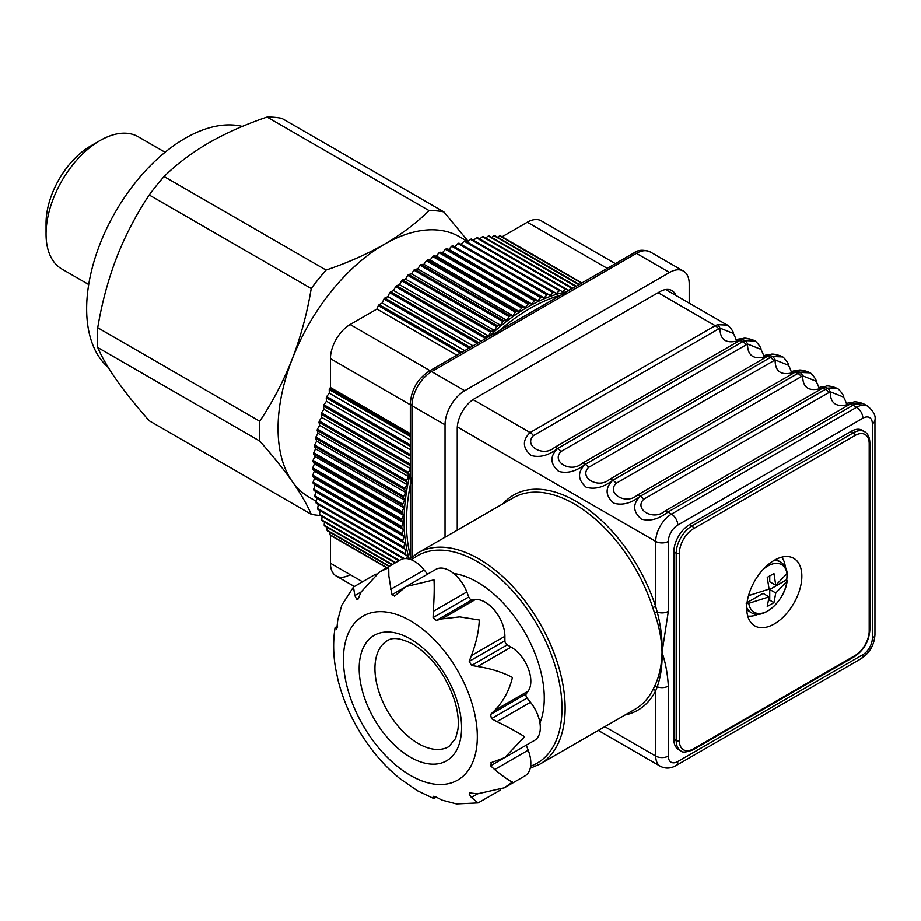 <?xml version="1.0" encoding="UTF-8"?>
<svg xmlns="http://www.w3.org/2000/svg" width="921" height="921" viewBox="0 0 921 921"><rect width="100%" height="100%" fill="white"/><g stroke="black" fill="none" stroke-linecap="round" stroke-linejoin="round"><path stroke-width="1.38" d="M242.292 126.43A139.244 80.392 120 0 0 185.109 138.3A139.244 80.392 120 0 0 96.371 253.966A139.244 80.392 120 0 0 108.218 367.387M46.05 234.049L46.05 223.135A62.996 36.368 120 0 1 90.592 145.99L100.044 140.533A76.362 44.081 120 0 0 46.05 234.049A76.362 44.081 120 0 0 61.868 269.001L88.715 284.508M467.868 241.601L459.579 236.812A150.376 86.816 120 0 0 384.391 244.261A150.376 86.816 120 0 0 292.302 358.81A150.376 86.816 120 0 0 292.302 481.602A150.376 86.816 120 0 0 309.203 497.271L316.214 501.323M311.229 514.298L149.225 420.759C136.331 406.149 125.475 392.622 116.656 380.189C108.068 367.87 101.759 356.968 97.73 347.493A167.092 96.463 -60 0 1 97.73 327.715C101.782 303.32 108.091 279.88 116.656 257.408C125.498 235.016 136.354 214.213 149.225 194.976A167.092 96.463 -60 0 1 164.065 176.521C176.487 164.26 191.384 153.036 208.745 142.847C226.198 132.912 245.642 124.312 267.055 117.048A167.092 96.463 -60 0 1 281.895 118.383L443.899 211.911A167.092 96.463 120 0 0 429.071 210.587C416.499 222.951 401.602 234.176 384.391 244.261C366.742 254.277 347.298 262.876 326.069 270.049A167.092 96.463 120 0 0 311.229 288.515C307.177 312.91 300.868 336.338 292.302 358.81C283.449 381.202 272.593 402.005 259.734 421.242A167.092 96.463 120 0 0 259.734 441.032C272.628 455.642 283.484 469.157 292.302 481.602C300.879 493.921 307.188 504.823 311.229 514.298A167.092 96.463 120 0 0 320.324 515.495M267.055 117.048L429.071 210.587M468.939 242.211L443.899 211.911M97.73 347.493L259.734 441.032M97.73 327.715L259.734 421.242M149.225 194.976L311.229 288.515M164.065 176.521L326.069 270.049M165.078 152.253L138.219 136.745A76.362 44.081 120 0 0 100.044 140.533L90.592 145.99M786.925 573.702A29.127 16.82 -60 0 1 786.995 575.706A29.127 16.82 -60 0 1 786.718 579.723L787.156 580.84C785.083 600.642 762.945 620.731 751.179 612.569A29.242 16.877 -60 0 1 746.712 607.457M746.079 603.197L748.75 603.359L769.081 596.877L767.251 606.502L773.951 602.645L775.781 593.009L787.006 581.266A27.457 15.853 120 0 1 767.884 610.876A27.457 15.853 120 0 1 748.75 603.359M747.725 616.022A34.814 20.101 120 0 0 758.202 614.215M774.273 623.978A38.981 22.507 120 0 0 799.75 589.624A38.981 22.507 120 0 0 793.775 558.379A38.981 22.507 120 0 0 774.273 560.313A38.981 22.507 120 0 0 748.808 594.667A38.981 22.507 120 0 0 754.783 625.9A38.981 22.507 120 0 0 774.273 623.978M433.284 797.793L433.883 798.542L436.324 797.126L433.089 796.262L433.284 797.793L435.368 796.584M456.54 803.952L441.827 800.084L436.312 797.126M376.102 574.117A27.849 16.083 -120 0 0 374.444 574.877L353.468 587.045L354.838 595.611L356.588 599.099L357.832 599.513L361.09 591.996L379.682 571.849L388.72 567.727L388.846 575.97L391.862 594.793L395.086 595.657L406.034 586.596L434.01 579.862C434.436 587.61 434.194 598.097 433.284 611.337L433.089 617.588L436.312 620.455L441.827 618.924L459.74 616.897L479.3 620.017C478.816 631.265 476.18 643.146 471.368 655.66L469.226 661.393L471.587 665.492L477.619 666.493C490.778 668.565 502.394 672.215 512.456 677.453C509.44 690.186 503.511 701.192 494.681 710.448L490.594 714.454L491.457 718.679L496.96 721.638C508.829 727.429 518.028 732.471 524.59 736.754L504.766 757.615L491.457 762.565L490.594 765.788L494.681 769.565C503.476 776.714 509.394 780.87 512.456 782.044L504.363 787.812L477.619 793.833L469.48 792.9L469.226 794.178L471.368 797.436L478.091 802.916L499.136 790.828A27.849 16.083 -120 0 0 500.61 789.769M491.457 762.565L490.732 762.853M433.779 798.542L417.305 790.702L399.173 778.095L390.631 770.52M427.528 574.186L424.167 569.995A27.849 16.083 -120 0 0 414.323 561.269A27.849 16.083 -120 0 0 400.393 559.887L379.682 571.849M504.766 757.615L534.571 740.403A27.849 16.083 -120 0 0 530.496 702.286L527.123 698.083A3.339 1.934 60 0 1 526.259 693.858L528.205 691.095A27.849 16.083 -120 0 0 511.155 647.141L507.264 644.896A3.339 1.934 60 0 1 504.904 640.797L504.904 636.307A27.849 16.083 -120 0 0 485.206 602.196A27.849 16.083 -120 0 0 475.363 599.559L471.989 599.859A3.339 1.934 60 0 1 468.766 596.992L466.82 591.984A27.849 16.083 -120 0 0 449.759 570.767A27.849 16.083 -120 0 0 435.84 569.385L406.034 586.596M539.959 722.939A94.679 54.661 -120 0 0 477.331 582.141A94.679 54.661 -120 0 0 453.65 573.461M503.096 503.729A124.197 71.711 60 0 1 575.786 501.185A124.197 71.711 60 0 1 655.729 606.778A2.233 0.633 -17.8 0 0 652.724 607.618A121.975 70.422 -120 0 0 574.209 503.914A121.975 70.422 -120 0 0 513.227 497.881L417.915 552.899A121.975 70.422 60 0 1 478.908 558.943A121.975 70.422 60 0 1 558.587 666.424A121.975 70.422 60 0 1 539.89 764.165L530.266 768.241M457.311 426.872L655.729 541.433L655.729 606.778L657.237 612.085A8.911 5.146 -0 0 0 668.335 611.394L662.038 652.39C662.475 664.847 660.875 676.313 657.237 686.824L655.729 690.738A2.233 1.704 27 0 0 652.724 690.059L654.578 686.387C659.286 676.555 661.773 665.215 662.038 652.39C661.773 639.819 659.286 626.683 654.578 612.995L652.724 607.618M851.073 431.385L689.599 524.613A22.277 12.859 120 0 0 673.85 551.898L673.85 739.252A22.277 12.859 120 0 0 678.466 749.452L680.826 750.822A22.277 12.859 -60 0 1 676.21 740.622L676.21 553.256A22.277 12.859 -60 0 1 691.97 525.972L853.433 432.755A22.277 12.859 -60 0 1 864.577 431.65L862.217 430.28A22.277 12.859 120 0 0 851.073 431.385L853.433 432.755A2.233 1.289 -120 0 1 855.01 435.483L693.548 528.7A20.055 11.582 120 0 0 679.364 553.256L679.364 740.622A20.055 11.582 120 0 0 693.548 748.808L855.01 655.579A20.055 11.582 120 0 0 869.194 631.023L869.194 443.669A20.055 11.582 120 0 0 855.01 435.483M654.578 612.995A2.233 0.829 -19.9 0 1 657.237 612.085C660.875 625.923 662.475 639.358 662.038 652.39C665.526 662.567 667.621 673.815 668.335 686.122A8.911 5.146 180 0 1 657.237 686.824A2.233 1.566 26.4 0 0 654.578 686.387M588.6 467.396C578.446 477.608 598.558 489.235 609.449 479.438L795.744 371.831C781.952 376.286 775.079 372.326 775.125 359.927L588.6 467.396A8.911 5.146 -120 0 0 585.272 464.368L770.37 357.509L772.696 356.508L782.378 356.911C782.251 355.552 789.516 363.853 788.491 365.257L775.125 359.927A8.911 4.536 -103.1 0 0 772.696 356.508M561.039 451.486C550.873 461.697 570.985 473.325 581.876 463.516L768.172 355.909C754.38 360.376 747.507 356.404 747.553 344.005L561.039 451.486A8.911 5.146 -120 0 0 557.7 448.458L742.798 341.587L745.124 340.586L754.817 340.989C754.679 339.642 761.943 347.942 760.93 349.335L747.553 344.005A8.911 4.536 -103.1 0 0 745.124 340.586M533.466 435.564C523.301 445.776 543.425 457.403 554.304 447.594L740.599 339.999C726.819 344.454 719.946 340.494 719.98 328.095L533.466 435.564A8.911 5.146 -120 0 0 530.128 432.536L715.226 325.677L717.563 324.676L727.245 325.078C727.106 323.72 734.382 332.021 733.358 333.425L719.98 328.095A8.911 4.536 -103.1 0 0 717.563 324.676M643.733 499.228C633.579 509.44 653.691 521.067 664.582 511.27L850.877 403.663C837.085 408.118 830.212 404.158 830.258 391.759L643.733 499.228A8.911 5.146 -120 0 0 640.406 496.2L825.504 389.341L827.829 388.34L837.511 388.743C837.385 387.384 844.649 395.685 843.624 397.089L830.258 391.759A8.911 4.536 -103.1 0 0 827.829 388.34M616.172 483.318C606.006 493.529 626.119 505.157 637.01 495.348L823.305 387.741C809.513 392.208 802.64 388.236 802.686 375.837L616.172 483.318A8.911 5.146 -120 0 0 612.833 480.29L797.931 373.419L800.257 372.418L809.95 372.821C809.812 371.474 817.088 379.774 816.064 381.179L802.686 375.837A8.911 4.536 -103.1 0 0 800.257 372.418M852.996 402.5C853.779 401.326 857.209 401.694 863.276 403.617L855.045 404.054A8.911 6.792 -125.3 0 0 850.877 403.663L852.996 402.489C842.807 402.109 849.185 407.727 843.624 397.078M825.423 386.578C826.206 385.404 829.637 385.772 835.715 387.695L827.484 388.132A8.911 6.792 -125.3 0 0 823.305 387.741L825.435 386.578C815.246 386.198 821.613 391.805 816.064 381.167M797.851 370.668C798.634 369.494 802.064 369.862 808.143 371.785L799.912 372.222A8.911 6.792 -125.3 0 0 795.744 371.831L797.862 370.656C787.674 370.277 794.04 375.895 788.491 365.246M770.29 354.746C771.073 353.572 774.503 353.94 780.571 355.863L772.339 356.3A8.911 6.792 -125.3 0 0 768.172 355.909L770.29 354.746C760.101 354.366 766.479 359.973 760.919 349.335M742.717 338.824C743.5 337.65 746.931 338.03 753.01 339.953L744.778 340.39A8.911 6.792 -125.3 0 0 740.599 339.999L742.729 338.824C732.54 338.444 738.907 344.063 733.358 333.414M744.778 340.39L742.798 341.587A8.911 5.146 -120 0 1 746.137 344.615M772.339 356.3L770.37 357.509A8.911 5.146 -120 0 1 773.698 360.537M799.912 372.222L797.931 373.419A8.911 5.146 -120 0 1 801.27 376.447M827.484 388.132L825.504 389.341A8.911 5.146 -120 0 1 828.842 392.369M855.045 404.054L853.019 405.217L856.588 407.289A22.277 12.859 -60 0 1 867.72 406.184L863.276 403.617M849.68 404.4A8.911 5.146 60 0 1 853.019 405.217L667.921 512.088C658.849 519.191 649.996 521.528 641.361 519.11C632.808 511.592 632.485 503.96 640.406 496.2L640.348 496.166C631.276 503.269 622.435 505.617 613.8 503.2C605.247 495.671 604.924 488.038 612.833 480.29L612.776 480.255C603.716 487.359 594.862 489.696 586.228 487.278C577.674 479.76 577.352 472.116 585.272 464.368L585.215 464.334C576.143 471.437 567.29 473.785 558.667 471.368C550.102 463.839 549.779 456.206 557.7 448.458L557.642 448.423C548.582 455.527 539.729 457.864 531.095 455.446C522.541 447.928 522.219 440.284 530.128 432.536L473.06 399.587M598.293 730.445L660.345 766.284A22.277 12.859 -60 0 1 655.729 756.083L655.729 690.738A124.197 71.711 60 0 1 625.06 714.995M504.363 787.812L525.074 775.85A27.849 16.083 -120 0 0 528.205 750.212L526.271 745.204M394.476 596.14L395.086 595.657M337.593 626.107L335.094 627.604L336.729 629.354L337.788 619.868L341.795 605.201L353.468 587.045M337.788 678.984L335.601 668.473C333.172 654.278 332.999 640.648 335.094 627.604M390.907 770.842C378.957 759.526 368.515 746.459 359.581 731.642L355.932 725.322C347.574 710.172 341.472 694.595 337.65 678.593M445.039 537.242L445.039 424.788A27.849 16.083 -60 0 1 464.725 390.688L669.521 272.455A27.849 16.083 -60 0 1 683.44 271.073A27.849 16.083 -60 0 1 689.207 283.818L689.207 303.113M457.242 530.197L457.242 428.656A24.51 14.149 -60 0 1 474.568 398.643L659.678 291.773A24.51 14.149 -60 0 1 671.927 290.564A24.51 14.149 -60 0 1 675.922 295.445M785.348 567.175A34.814 20.101 120 0 0 781.687 557.205M786.718 571.999L787.006 573.541L775.781 585.284L773.951 573.541L767.251 577.398L769.081 589.141L748.52 595.668M775.781 585.284L769.749 581.796L769.749 576.109M768.621 600.86L769.749 600.216L769.749 589.532L786.718 579.723M769.749 589.532L775.781 593.009M769.749 600.216L773.951 602.645M747.081 602.61L763.048 593.389L769.081 596.877M350.13 574.635A27.849 16.083 -60 0 1 336.2 576.016A27.849 16.083 -60 0 1 330.432 563.272L330.432 535.354A178.225 102.899 -60 0 1 330.017 534.779L386.947 567.647M336.2 576.016L354.332 586.481L336.2 576.016M409.258 559.116A174.886 100.965 -60 0 1 410.329 472.795M410.329 466.832L410.098 465.531A178.225 102.899 -60 0 1 410.329 464.737M406.829 558.656L407.393 555.893L405.217 554.615A178.225 102.899 -60 0 1 404.998 553.648L405.954 549.699L403.893 548.237A178.225 102.899 -60 0 1 403.72 547.224L404.826 543.252L402.88 541.594A178.225 102.899 -60 0 1 402.753 540.558L403.997 536.563L402.178 534.733A178.225 102.899 -60 0 1 402.097 533.662L403.49 529.667L401.798 527.652A178.225 102.899 -60 0 1 401.763 526.547L403.294 522.552L401.729 520.377A178.225 102.899 -60 0 1 401.752 519.237L403.41 515.265L401.982 512.928A178.225 102.899 -60 0 1 402.051 511.765L403.847 507.816L402.558 505.307A178.225 102.899 -60 0 1 402.673 504.121L404.584 500.207L403.444 497.559A178.225 102.899 -60 0 1 403.605 496.35L405.643 492.482L404.641 489.684A178.225 102.899 -60 0 1 404.86 488.452L407.013 484.642L406.161 481.706A178.225 102.899 -60 0 1 406.414 480.463L408.682 476.721L407.98 473.647A178.225 102.899 -60 0 1 408.291 472.404L410.329 469.238M410.893 557.976A174.886 100.965 -60 0 1 411.952 477.216M493.587 335.82A174.886 100.965 -60 0 1 566.622 293.661M488.936 336.625A174.886 100.965 -60 0 1 566.542 291.819M483.801 339.596L484.596 337.995A178.225 102.899 -60 0 1 485.505 337.074L488.544 336.05L490.594 332.193A178.225 102.899 -60 0 1 491.526 331.33L494.519 330.489L496.695 326.69A178.225 102.899 -60 0 1 497.639 325.873L500.598 325.24L502.866 321.51A178.225 102.899 -60 0 1 503.833 320.738L506.734 320.301L509.106 316.64A178.225 102.899 -60 0 1 510.073 315.915L512.916 315.684L515.392 312.115A178.225 102.899 -60 0 1 516.37 311.448L519.145 311.413L521.712 307.925A178.225 102.899 -60 0 1 522.691 307.315L525.396 307.487L528.044 304.103A178.225 102.899 -60 0 1 529.022 303.55L531.647 303.918L534.376 300.649A178.225 102.899 -60 0 1 535.354 300.154L537.899 300.718L540.696 297.575A178.225 102.899 -60 0 1 541.663 297.138L544.115 297.897L546.97 294.881A178.225 102.899 -60 0 1 547.937 294.501L550.286 295.457L553.21 292.579A178.225 102.899 -60 0 1 554.166 292.268L556.411 293.419L559.381 290.679A178.225 102.899 -60 0 1 560.325 290.426L562.466 291.761L565.471 289.171A178.225 102.899 -60 0 1 566.392 288.975L568.418 290.506L571.457 288.077A178.225 102.899 -60 0 1 572.378 287.951L572.712 288.261M330.04 532.407L330.017 534.779M389.019 566.461L327.404 530.887A178.225 102.899 -60 0 1 326.943 530.151L389.433 566.219M327.093 527.422L326.943 530.151M391.862 564.815L324.572 525.972A178.225 102.899 -60 0 1 324.169 525.189L392.334 564.538M324.457 522.126L324.169 525.189M395.132 562.927L322.039 520.733A178.225 102.899 -60 0 1 321.671 519.905L395.662 562.616M322.12 516.531L321.671 519.905M398.805 560.808L319.794 515.184A178.225 102.899 -60 0 1 319.472 514.309L399.415 560.463M320.105 510.648L319.472 514.309M403.456 558.771L317.849 509.348A178.225 102.899 -60 0 1 317.584 508.427L404.526 558.621M407.393 555.893L318.39 504.512L317.584 508.427M318.39 504.512L316.214 503.234A178.225 102.899 -60 0 1 315.995 502.267L404.998 553.648M405.954 549.699L316.951 498.319L315.995 502.267M316.951 498.319L314.89 496.845A178.225 102.899 -60 0 1 314.706 495.843L403.72 547.224M404.826 543.252L315.822 491.86L314.706 495.843M315.822 491.86L313.877 490.214A178.225 102.899 -60 0 1 313.739 489.166L402.753 540.558M403.997 536.563L314.994 485.183L313.739 489.166M314.994 485.183L313.175 483.352A178.225 102.899 -60 0 1 313.094 482.27L402.097 533.662M403.49 529.667L314.487 478.275L313.094 482.27M314.487 478.275L312.795 476.272A178.225 102.899 -60 0 1 312.76 475.155L401.763 526.547M403.294 522.552L314.291 471.172L312.76 475.155M314.291 471.172L312.726 468.996A178.225 102.899 -60 0 1 312.749 467.856L401.752 519.237M403.41 515.265L314.406 463.885L312.749 467.856M314.406 463.885L312.979 461.536A178.225 102.899 -60 0 1 313.048 460.373L402.051 511.765M403.847 507.816L314.844 456.425L313.048 460.373M314.844 456.425L313.554 453.926A178.225 102.899 -60 0 1 313.67 452.741L402.673 504.121M404.584 500.207L315.581 448.826L313.67 452.741M315.581 448.826L314.441 446.167A178.225 102.899 -60 0 1 314.602 444.958L403.605 496.35M405.643 492.482L316.64 441.101L314.602 444.958M316.64 441.101L315.638 438.292A178.225 102.899 -60 0 1 315.857 437.072L404.86 488.452M407.013 484.642L317.998 433.261L315.857 437.072M317.998 433.261L317.158 430.314A178.225 102.899 -60 0 1 317.411 429.082L406.414 480.463M408.682 476.721L319.668 425.341L317.411 429.082M319.668 425.341L318.977 422.255A178.225 102.899 -60 0 1 319.276 421.012L408.291 472.404M410.329 468.547L321.648 417.34L319.276 421.012M321.648 417.34L321.095 414.139A178.225 102.899 -60 0 1 321.452 412.884L410.329 464.196M410.329 459.199L323.904 409.304L321.452 412.884M323.904 409.304L323.513 405.988A178.225 102.899 -60 0 1 323.916 404.733L410.329 454.617M410.329 449.655L326.46 401.234L323.916 404.733M326.46 401.234L326.23 397.814A178.225 102.899 -60 0 1 326.667 396.548L410.329 444.855M410.329 439.939L329.304 393.163L326.667 396.548M329.304 393.163L329.223 389.641A178.225 102.899 -60 0 1 329.706 388.386L410.329 434.919M456.862 355.149L376.965 309.019L350.13 324.514A27.849 16.083 -60 0 0 330.432 358.626L330.432 387.499L329.706 388.386M376.965 309.019L378.289 305.622A178.225 102.899 -60 0 1 379.153 304.598L461.778 352.306M464.714 350.613L382.238 302.997L379.153 304.598M382.238 302.997L383.919 299.026A178.225 102.899 -60 0 1 384.805 298.036L470.286 347.39M473.049 345.801L387.879 296.62L384.805 298.036M387.879 296.62L389.698 292.682A178.225 102.899 -60 0 1 390.596 291.727L478.644 342.566M481.234 341.069L393.647 290.506L390.596 291.727M393.647 290.506L395.593 286.604A178.225 102.899 -60 0 1 396.502 285.694L485.505 337.074M488.544 336.05L399.541 284.658L396.502 285.694M399.541 284.658L401.591 280.801A178.225 102.899 -60 0 1 402.523 279.938L491.526 331.33M494.519 330.489L405.516 279.109L402.523 279.938M405.516 279.109L407.692 275.31A178.225 102.899 -60 0 1 408.636 274.481L497.639 325.873M500.598 325.24L411.583 273.848L408.636 274.481M411.583 273.848L413.863 270.118A178.225 102.899 -60 0 1 414.818 269.346L503.833 320.738M506.734 320.301L417.72 268.909L414.818 269.346M417.72 268.909L420.103 265.248A178.225 102.899 -60 0 1 421.07 264.534L510.073 315.915M512.916 315.684L423.913 264.292L421.07 264.534M423.913 264.292L426.388 260.724A178.225 102.899 -60 0 1 427.367 260.056L516.37 311.448M519.145 311.413L430.142 260.021L427.367 260.056M430.142 260.021L432.709 256.545A178.225 102.899 -60 0 1 433.687 255.934L522.691 307.315M525.396 307.487L436.393 256.096L433.687 255.934M436.393 256.096L439.041 252.722A178.225 102.899 -60 0 1 440.019 252.17L529.022 303.55M531.647 303.918L442.644 252.527L440.019 252.17M442.644 252.527L445.373 249.269A178.225 102.899 -60 0 1 446.351 248.774L535.354 300.154M537.899 300.718L448.884 249.338L446.351 248.774M448.884 249.338L451.681 246.195A178.225 102.899 -60 0 1 452.66 245.746L541.663 297.138M544.115 297.897L452.66 245.746M455.112 246.517L457.967 243.501A178.225 102.899 -60 0 1 458.934 243.121L547.937 294.501M550.286 295.457L458.934 243.121M461.283 244.077L464.207 241.198A178.225 102.899 -60 0 1 465.151 240.876L554.166 292.268M556.411 293.419L465.151 240.876M467.408 242.027L470.366 239.287A178.225 102.899 -60 0 1 471.31 239.034L560.325 290.426M473.532 240.312L476.456 237.791A178.225 102.899 -60 0 1 477.389 237.595L566.392 288.975M479.68 238.919L482.454 236.697A178.225 102.899 -60 0 1 483.364 236.559L572.378 287.951M485.735 237.929L488.337 236.006A178.225 102.899 -60 0 1 489.235 235.937L576.293 286.201M491.699 237.365L494.093 235.73A178.225 102.899 -60 0 1 494.968 235.718L579.344 284.428M497.547 237.215L499.712 235.857A178.225 102.899 -60 0 1 500.564 235.914L581.968 282.92M502.083 236.789L527.342 222.203A27.849 16.083 -60 0 1 541.272 220.821L615.389 263.613M330.432 535.354L386.659 567.82M405.217 554.615L316.214 503.234M403.893 548.237L314.89 496.845M402.88 541.594L313.877 490.214M402.178 534.733L313.175 483.352M401.798 527.652L312.795 476.272M401.729 520.377L312.726 468.996M401.982 512.928L312.979 461.536M402.558 505.307L313.554 453.926M403.444 497.559L314.441 446.167M404.641 489.684L315.638 438.292M406.161 481.706L317.158 430.314M407.98 473.647L318.977 422.255M410.098 465.531L321.095 414.139M410.329 456.102L323.513 405.988M410.329 446.363L326.23 397.814M410.329 436.462L329.223 389.641M460.465 353.065L378.289 305.622M468.985 348.138L383.919 299.026M477.377 343.303L389.698 292.682M484.596 337.995L395.593 286.604M490.594 332.193L401.591 280.801M496.695 326.69L407.692 275.31M502.866 321.51L413.863 270.118M509.106 316.64L420.103 265.248M515.392 312.115L426.388 260.724M521.712 307.925L432.709 256.545M528.044 304.103L439.041 252.722M534.376 300.649L445.373 249.269M540.696 297.575L451.681 246.195M546.97 294.881L457.967 243.501M553.21 292.579L464.207 241.198M559.381 290.679L470.366 239.287M565.471 289.171L476.456 237.791M571.457 288.077L482.454 236.697M575.775 286.489L488.337 236.006M578.895 284.693L494.093 235.73M581.588 283.127L499.712 235.857M330.432 387.499L410.329 433.63M410.375 638.978A72.402 41.802 60 0 1 461.582 727.659A72.402 41.802 60 0 1 410.375 757.212A72.402 41.802 60 0 1 359.178 668.542A72.402 41.802 60 0 1 410.375 638.978M418.261 743.569A61.27 35.366 -120 0 0 448.884 746.609L455.607 738.446L457.933 729.386C458.969 721.304 457.933 711.898 454.813 701.192C446.052 675.266 432.007 656.224 412.689 644.078C394.13 634.788 389.215 639.888 387.626 640.498A61.27 35.366 -120 0 0 378.232 689.587A61.27 35.366 -120 0 0 418.261 743.569M410.375 620.789A94.679 54.661 60 0 1 477.331 736.754A94.679 54.661 60 0 1 410.375 775.401A94.679 54.661 60 0 1 343.429 659.448A94.679 54.661 60 0 1 410.375 620.789M441.827 618.924L475.363 599.559M530.646 766.18A119.742 69.133 -120 0 0 557.136 672.86A119.742 69.133 -120 0 0 477.331 561.672A119.742 69.133 -120 0 0 411.56 559.899M539.89 764.165L635.202 709.147A121.975 70.422 -120 0 0 652.724 690.059M604.821 726.681L655.729 756.083A8.911 5.146 180 0 0 668.335 756.083A13.366 7.713 120 0 0 677.787 761.54L862.885 654.67A13.366 7.713 120 0 0 872.337 638.299L872.337 423.66A13.366 7.713 120 0 0 862.885 418.203L677.787 525.062A13.366 7.713 120 0 0 668.335 541.433L668.335 611.394M794.547 372.568A8.911 5.146 60 0 1 797.874 373.385L612.776 480.255A8.911 5.146 60 0 0 609.449 479.438M822.108 388.478A8.911 5.146 60 0 1 825.446 389.307L640.348 496.166A8.911 5.146 60 0 0 637.01 495.348M658.101 292.682L715.226 325.677A8.911 5.146 -120 0 1 718.564 328.705M739.413 340.735A8.911 5.146 60 0 1 742.74 341.553L557.642 448.423A8.911 5.146 60 0 0 554.304 447.594M766.974 356.646A8.911 5.146 60 0 1 770.313 357.475L585.215 464.334A8.911 5.146 60 0 0 581.876 463.516M664.582 511.27A8.911 5.146 60 0 1 667.921 512.088L671.49 514.148L856.588 407.289A8.911 5.146 60 0 1 862.885 418.203M668.335 686.122L668.335 756.083M673.85 551.898L676.21 553.256A2.233 1.289 180 0 0 679.364 553.256M689.599 524.613L691.97 525.972A2.233 1.289 -120 0 1 693.548 528.7M673.85 739.252L676.21 740.622A2.233 1.289 180 0 0 679.364 740.622M668.335 541.433A8.911 5.146 -0 0 1 655.729 541.433A22.277 12.859 -60 0 1 671.49 514.148A8.911 5.146 60 0 1 677.787 525.062M677.787 761.54A8.911 5.146 60 0 1 675.945 765.616C670.592 768.667 665.388 768.885 660.345 766.284M862.885 654.67A8.911 5.146 60 0 1 861.043 658.745L675.945 765.616M872.337 638.299A8.911 5.146 -0 0 0 874.95 634.661C874.294 644.988 869.666 653.024 861.043 658.745M872.337 423.66A8.911 5.146 0 0 0 874.95 420.022L874.95 634.661M864.577 431.65C867.95 433.63 869.712 437.325 869.838 442.759A2.233 1.289 180 0 1 869.194 443.669M869.838 442.759L869.838 630.114A2.233 1.289 180 0 1 869.194 631.023M869.838 630.114C868.975 641.384 863.875 650.214 854.55 656.604A2.233 1.289 -120 0 0 855.01 655.579M854.55 656.604L693.076 749.821A2.233 1.289 -120 0 0 693.548 748.808M496.96 721.638L530.496 702.286M491.457 718.679L527.123 698.083M490.594 714.454L526.259 693.858M494.681 710.448L528.205 691.095M477.619 666.493L511.155 647.141M471.587 665.492L507.264 644.896M469.226 661.393L504.904 640.797M471.368 655.66L504.904 636.307M436.312 620.455L471.989 599.859M433.089 617.588L468.766 596.992M433.284 611.337L466.82 591.984M391.862 594.793L405.194 587.091M390.631 589.359L424.167 569.995M356.588 599.099L358.96 597.729M354.838 595.611L361.09 591.996M335.497 628.421L337.581 627.213M471.368 797.436L477.619 793.833M469.226 794.178L471.587 792.82M494.681 769.565L528.205 750.212M490.594 765.788L503.96 758.075M683.44 271.073L650.364 251.974A27.849 16.083 120 0 0 636.434 253.356L431.65 371.589A27.849 16.083 120 0 0 411.952 405.689L411.952 557.067M669.521 272.455L636.434 253.356A5.572 3.212 -120 0 0 633.648 253.079C637.862 249.741 643.434 249.384 650.364 251.974M464.725 390.688L431.65 371.589A5.572 3.212 -120 0 0 428.864 371.313L633.648 253.079M445.039 424.788L411.952 405.689A5.572 3.212 180 0 1 410.329 403.421C411.319 389.721 417.501 379.015 428.864 371.313M773.755 560.613A29.242 16.877 -60 0 1 780.409 561.925L776 559.369M787.006 573.541A27.457 15.853 120 0 0 763.175 569.408M749.038 593.895A27.457 15.853 120 0 0 748.75 595.622M330.432 563.272L362.494 581.773M330.432 358.626L410.329 404.756M350.13 324.514L430.015 370.645M527.342 222.203L607.238 268.322M746.758 610.024L751.179 612.569M456.54 803.941L478.091 802.916M665.71 289.551L727.245 325.078M753.01 339.953L754.817 340.989M780.571 355.863L782.378 356.911M808.143 371.785L809.95 372.821M835.715 387.695L837.511 388.743M607.756 735.914L623.172 744.813M635.329 751.835L650.733 760.734M874.95 420.022C875.952 415.785 873.545 411.169 867.72 406.184M680.826 750.822C682.012 752.768 686.099 752.434 693.076 749.821M417.915 552.899L409.58 559.197M410.329 558.494L410.329 403.421M787.156 572.781C786.292 567.693 784.047 564.078 780.409 561.925"/></g></svg>

